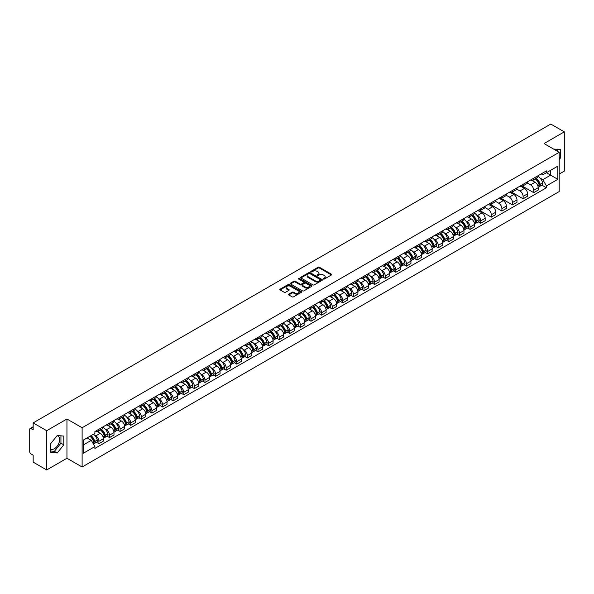 <?xml version="1.0" encoding="UTF-8"?>
<svg xmlns="http://www.w3.org/2000/svg" width="594" height="594" viewBox="0 0 594 594"><rect width="100%" height="100%" fill="white"/><g stroke="black" fill="none" stroke-linecap="round" stroke-linejoin="round"><path stroke-width="0.89" d="M323.396 279.054A0.661 0.379 0 0 0 324.331 279.054L331.422 274.963A0.943 0.542 0 0 0 331.697 274.577A0.943 0.542 0 0 0 331.422 274.19L319.409 267.255A0.943 0.542 0 0 0 318.072 267.255L310.981 271.347A0.661 0.379 0 0 0 311.917 271.889L312.838 271.361A3.022 1.745 0 0 1 317.107 271.361L318.109 271.941A3.022 1.745 0 0 1 318.993 273.173A3.022 1.745 0 0 1 318.109 274.406L317.189 274.933A0.661 0.379 0 0 0 318.124 275.475L319.045 274.94A3.022 1.745 0 0 1 323.314 274.94L324.317 275.519A3.022 1.745 0 0 1 325.2 276.752A3.022 1.745 0 0 1 324.317 277.985L323.396 278.519A0.661 0.379 0 0 0 323.396 279.054L323.396 278.519M553.63 149.094A7.499 4.329 -60 0 1 554.655 149.428A7.499 4.329 -60 0 1 555.457 150.148M57.017 435.758A7.499 4.329 -60 0 1 58.123 436.1A7.499 4.329 -60 0 1 59.274 442.107A7.499 4.329 -60 0 1 54.373 448.715A7.499 4.329 -60 0 1 50.676 449.109M288.781 294.149A0.943 0.542 0 0 0 288.506 294.535A0.943 0.542 0 0 0 288.781 294.921L292.151 296.866A0.943 0.542 0 0 0 293.488 296.866L301.358 292.315A0.943 0.542 0 0 0 301.633 291.929A0.943 0.542 0 0 0 301.358 291.55L289.345 284.615A0.943 0.542 0 0 0 288.016 284.615L280.138 289.159A0.943 0.542 0 0 0 279.863 289.545A0.943 0.542 0 0 0 280.138 289.931L284.207 292.278A0.943 0.542 0 0 0 285.543 292.278L288.914 290.332A0.943 0.542 0 0 0 289.189 289.946A0.943 0.542 0 0 0 288.914 289.56L286.895 288.394A2.525 1.455 0 0 1 286.159 287.37A2.525 1.455 0 0 1 287.711 286.018A2.525 1.455 0 0 1 290.466 286.338L298.374 290.904A2.525 1.455 0 0 1 299.109 291.929A2.525 1.455 0 0 1 297.557 293.28A2.525 1.455 0 0 1 294.802 292.961L293.488 292.203A0.943 0.542 0 0 0 292.151 292.203L288.781 294.149L288.781 294.921L292.151 292.983L292.151 292.203M82.113 427.754L66.951 419L46.696 430.702L33.167 422.891L550.772 124.049L564.3 131.861L544.045 143.555L559.199 152.309L82.113 427.754L82.113 467.003L559.199 191.558L559.199 152.309M312.904 284.882A0.943 0.542 0 0 0 314.241 284.882L322.111 280.338A0.943 0.542 0 0 0 322.386 279.952A0.943 0.542 0 0 0 322.111 279.566L310.098 272.631A0.943 0.542 0 0 0 308.769 272.631L300.891 277.175A0.943 0.542 0 0 0 300.616 277.561A0.943 0.542 0 0 0 300.891 277.947L312.904 284.882M298.856 279.195A0.661 0.379 0 0 1 299.524 279.291L311.724 286.33L303.861 290.874A0.943 0.542 0 0 1 302.524 290.874L290.518 283.939L290.518 283.167A0.943 0.542 0 0 0 290.236 283.553A0.943 0.542 0 0 0 290.518 283.939M290.518 283.167L293.889 281.222A0.943 0.542 0 0 1 295.218 281.222L300.089 284.036A0.943 0.542 0 0 0 301.425 284.036L303.66 282.744A0.943 0.542 0 0 0 303.935 282.358A0.943 0.542 0 0 0 303.66 281.972L298.589 279.046A0.661 0.379 0 0 1 299.524 278.504L311.739 285.558A0.943 0.542 0 0 1 312.013 285.944A0.943 0.542 0 0 1 311.739 286.33L311.739 285.558M46.696 430.702L46.696 469.951L33.167 462.139L33.167 455.19L31.059 453.972A1.923 1.114 -120 0 1 29.7 451.618L29.7 429.403A1.923 1.114 -120 0 1 30.101 428.526L33.167 426.752M559.199 174.057L564.3 171.109L564.3 131.861M46.696 469.951L66.951 458.249L82.113 467.003M33.167 422.891L33.167 429.833L31.059 428.616A1.923 1.114 -120 0 0 30.101 428.526M533.709 178.215A4.425 2.554 60 0 1 532.796 180.197L537.28 177.613A4.425 2.554 -120 0 0 538.194 175.624M527.338 182.974L530.583 184.845A4.425 2.554 60 0 1 533.709 190.266L538.194 187.674A4.425 2.554 -120 0 0 535.068 182.254L531.86 180.405M538.194 187.674L538.194 190.065L533.709 192.656L522.46 186.167M532.796 180.197A4.425 2.554 60 0 1 530.613 180.004M533.709 190.266L533.709 192.656M523.106 184.34A4.425 2.554 60 0 1 522.185 186.323L526.678 183.732A4.425 2.554 -120 0 0 527.591 181.749M511.857 192.285L523.106 198.782L527.591 196.191L527.591 193.8A4.425 2.554 -120 0 0 524.465 188.38L521.25 186.523M522.185 186.323A4.425 2.554 60 0 1 520.01 186.122M516.735 189.1L519.98 190.971A4.425 2.554 60 0 1 523.106 196.384L523.106 198.782M512.496 190.459A4.425 2.554 60 0 1 511.583 192.449L516.067 189.857A4.425 2.554 -120 0 0 516.988 187.867M501.254 198.411L512.496 204.908L516.988 202.316L516.988 199.918A4.425 2.554 -120 0 0 513.862 194.505L510.647 192.649M511.583 192.449A4.425 2.554 60 0 1 509.407 192.248M506.133 195.226L509.37 197.097A4.425 2.554 60 0 1 512.496 202.509L512.496 204.908M501.893 196.584A4.425 2.554 60 0 1 500.98 198.567L505.464 195.975A4.425 2.554 -120 0 0 506.378 193.993M490.644 204.536L501.893 211.026L506.378 208.435L506.378 206.044A4.425 2.554 -120 0 0 503.252 200.624L500.044 198.775M500.98 198.567A4.425 2.554 60 0 1 498.804 198.366M495.53 201.344L498.767 203.215A4.425 2.554 60 0 1 501.893 208.635L501.893 211.026M491.29 202.703A4.425 2.554 60 0 1 490.369 204.692L494.861 202.101A4.425 2.554 -120 0 0 495.775 200.119M480.041 210.655L491.29 217.152L495.775 214.56L495.775 212.162A4.425 2.554 -120 0 0 492.649 206.749L489.434 204.893M490.369 204.692A4.425 2.554 60 0 1 488.194 204.492M484.919 207.469L488.164 209.34A4.425 2.554 60 0 1 491.29 214.753L491.29 217.152M480.687 208.828A4.425 2.554 60 0 1 479.766 210.811L484.251 208.227A4.425 2.554 -120 0 0 485.172 206.237M478.252 221.866L480.687 223.27L485.172 220.678L485.172 218.288A4.425 2.554 -120 0 0 482.046 212.875L478.831 211.019M479.766 210.811A4.425 2.554 60 0 1 477.591 210.618M476.425 214.805L477.554 215.459A4.425 2.554 60 0 1 480.687 220.879L480.687 223.27M470.077 214.954A4.425 2.554 60 0 1 469.163 216.936L473.648 214.345A4.425 2.554 -120 0 0 474.569 212.362M467.649 227.992L470.077 229.395L474.569 226.804L474.569 224.413A4.425 2.554 -120 0 0 471.436 218.993L468.228 217.137M469.163 216.936A4.425 2.554 60 0 1 466.988 216.736M465.822 220.931L466.951 221.584A4.425 2.554 60 0 1 470.077 226.997L470.077 229.395M459.474 221.072A4.425 2.554 60 0 1 458.561 223.062L463.045 220.471A4.425 2.554 -120 0 0 463.959 218.481M457.038 234.11L459.474 235.521L463.959 232.93L463.959 230.531A4.425 2.554 -120 0 0 460.833 225.119L457.625 223.262M458.561 223.062A4.425 2.554 60 0 1 456.378 222.861M455.212 227.057L456.348 227.71A4.425 2.554 60 0 1 459.474 233.123L459.474 235.521M448.871 227.198A4.425 2.554 60 0 1 447.95 229.18L452.442 226.589A4.425 2.554 -120 0 0 453.356 224.606M446.436 240.236L448.871 241.639L453.356 239.048L453.356 236.657A4.425 2.554 -120 0 0 450.23 231.237L447.015 229.388M447.95 229.18A4.425 2.554 60 0 1 445.775 228.98M444.609 233.175L445.745 233.828A4.425 2.554 60 0 1 448.871 239.248L448.871 241.639M438.261 233.323A4.425 2.554 60 0 1 437.347 235.306L441.832 232.714A4.425 2.554 -120 0 0 442.753 230.732M435.833 246.362L438.261 247.765L442.753 245.174L442.753 242.775A4.425 2.554 -120 0 0 439.627 237.362L436.412 235.506M437.347 235.306A4.425 2.554 60 0 1 435.172 235.105M434.006 239.3L435.135 239.954A4.425 2.554 60 0 1 438.261 245.367L438.261 247.765M427.658 239.441A4.425 2.554 60 0 1 426.744 241.424L431.229 238.84A4.425 2.554 -120 0 0 432.142 236.85M425.222 252.48L427.658 253.883L432.142 251.299L432.142 248.901A4.425 2.554 -120 0 0 429.017 243.488L425.809 241.632M426.744 241.424A4.425 2.554 60 0 1 424.569 241.231M423.403 245.426L424.532 246.072A4.425 2.554 60 0 1 427.658 251.492L427.658 253.883M417.055 245.567A4.425 2.554 60 0 1 416.142 247.549L420.626 244.958A4.425 2.554 -120 0 0 421.54 242.976M414.619 258.605L417.055 260.009L421.54 257.417L421.54 255.026A4.425 2.554 -120 0 0 418.414 249.606L415.199 247.75M416.142 247.549A4.425 2.554 60 0 1 413.959 247.349M412.793 251.544L413.929 252.198A4.425 2.554 60 0 1 417.055 257.618L417.055 260.009M406.452 251.685A4.425 2.554 60 0 1 405.531 253.675L410.023 251.084A4.425 2.554 -120 0 0 410.937 249.094M404.017 264.724L406.452 266.134L410.937 263.543L410.937 261.145A4.425 2.554 -120 0 0 407.811 255.732L404.596 253.876M405.531 253.675A4.425 2.554 60 0 1 403.356 253.475M402.19 257.67L403.319 258.323A4.425 2.554 60 0 1 406.452 263.736L406.452 266.134M395.842 257.811A4.425 2.554 60 0 1 394.928 259.793L399.413 257.202A4.425 2.554 -120 0 0 400.334 255.22M393.414 270.849L395.842 272.252L400.334 269.661L400.334 267.27A4.425 2.554 -120 0 0 397.2 261.85L393.993 260.001M394.928 259.793A4.425 2.554 60 0 1 392.753 259.593M391.587 263.788L392.716 264.441A4.425 2.554 60 0 1 395.842 269.862L395.842 272.252M385.239 263.936A4.425 2.554 60 0 1 384.325 265.919L388.81 263.328A4.425 2.554 -120 0 0 389.723 261.345M382.803 276.975L385.239 278.378L389.723 275.787L389.723 273.396A4.425 2.554 -120 0 0 386.597 267.976L383.39 266.119M384.325 265.919A4.425 2.554 60 0 1 382.142 265.718M380.984 269.914L382.113 270.567A4.425 2.554 60 0 1 385.239 275.98L385.239 278.378M374.636 270.055A4.425 2.554 60 0 1 373.715 272.045L378.207 269.453A4.425 2.554 -120 0 0 379.121 267.463M372.2 283.093L374.636 284.496L379.121 281.912L379.121 279.514A4.425 2.554 -120 0 0 375.995 274.101L372.78 272.245M373.715 272.045A4.425 2.554 60 0 1 371.54 271.844M370.374 276.039L371.51 276.693A4.425 2.554 60 0 1 374.636 282.105L374.636 284.496M364.025 276.18A4.425 2.554 60 0 1 363.112 278.163L367.597 275.571A4.425 2.554 -120 0 0 368.518 273.589M361.598 289.219L364.025 290.622L368.518 288.031L368.518 285.64A4.425 2.554 -120 0 0 365.392 280.219L362.177 278.371M363.112 278.163A4.425 2.554 60 0 1 360.937 277.962M359.771 282.157L360.9 282.811A4.425 2.554 60 0 1 364.025 288.231L364.025 290.622M353.423 282.298A4.425 2.554 60 0 1 352.509 284.288L356.994 281.697A4.425 2.554 -120 0 0 357.907 279.715M350.987 295.337L353.423 296.748L357.907 294.156L357.907 291.758A4.425 2.554 -120 0 0 354.781 286.345L351.574 284.489M352.509 284.288A4.425 2.554 60 0 1 350.334 284.088M349.168 288.283L350.297 288.936A4.425 2.554 60 0 1 353.423 294.349L353.423 296.748M342.82 288.424A4.425 2.554 60 0 1 341.906 290.407L346.391 287.823A4.425 2.554 -120 0 0 347.304 285.833M340.384 301.462L342.82 302.866L347.304 300.274L347.304 297.884A4.425 2.554 -120 0 0 344.178 292.463L340.971 290.615M341.906 290.407A4.425 2.554 60 0 1 339.723 290.214M338.558 294.401L339.694 295.055A4.425 2.554 60 0 1 342.82 300.475L342.82 302.866M332.217 294.55A4.425 2.554 60 0 1 331.296 296.532L335.788 293.941A4.425 2.554 -120 0 0 336.701 291.958M329.781 307.588L332.217 308.991L336.701 306.4L336.701 304.009A4.425 2.554 -120 0 0 333.576 298.589L330.361 296.733M331.296 296.532A4.425 2.554 60 0 1 329.121 296.332M327.955 300.527L329.083 301.18A4.425 2.554 60 0 1 332.217 306.593L332.217 308.991M321.606 300.668A4.425 2.554 60 0 1 320.693 302.658L325.178 300.067A4.425 2.554 -120 0 0 326.099 298.077M319.178 313.706L321.606 315.11L326.099 312.526L326.099 310.127A4.425 2.554 -120 0 0 322.965 304.715L319.758 302.858M320.693 302.658A4.425 2.554 60 0 1 318.518 302.457M317.352 306.653L318.481 307.306A4.425 2.554 60 0 1 321.606 312.719L321.606 315.11M311.004 306.794A4.425 2.554 60 0 1 310.09 308.776L314.575 306.185A4.425 2.554 -120 0 0 315.488 304.202M308.568 319.832L311.004 321.235L315.488 318.644L315.488 316.253A4.425 2.554 -120 0 0 312.362 310.833L309.155 308.984M310.09 308.776A4.425 2.554 60 0 1 307.907 308.576M306.749 312.771L307.878 313.424A4.425 2.554 60 0 1 311.004 318.844L311.004 321.235M300.401 312.912A4.425 2.554 60 0 1 299.48 314.902L303.972 312.31A4.425 2.554 -120 0 0 304.885 310.328M297.965 325.958L300.401 327.361L304.885 324.769L304.885 322.371A4.425 2.554 -120 0 0 301.759 316.958L298.544 315.102M299.48 314.902A4.425 2.554 60 0 1 297.304 314.701M296.139 318.896L297.275 319.55A4.425 2.554 60 0 1 300.401 324.963L300.401 327.361M289.79 319.037A4.425 2.554 60 0 1 288.877 321.02L293.362 318.436A4.425 2.554 -120 0 0 294.282 316.446M287.362 332.076L289.798 333.479L294.282 330.888L294.282 328.497A4.425 2.554 -120 0 0 291.157 323.084L287.942 321.228M288.877 321.02A4.425 2.554 60 0 1 286.702 320.827M285.536 325.015L286.664 325.668A4.425 2.554 60 0 1 289.798 331.088L289.798 333.479M279.187 325.163A4.425 2.554 60 0 1 278.274 327.146L282.759 324.554A4.425 2.554 -120 0 0 283.672 322.572M276.759 338.201L279.187 339.605L283.672 337.013L283.672 334.622A4.425 2.554 -120 0 0 280.546 329.202L277.339 327.346M278.274 327.146A4.425 2.554 60 0 1 276.099 326.945M274.933 331.14L276.062 331.794A4.425 2.554 60 0 1 279.187 337.206L279.187 339.605M268.585 331.281A4.425 2.554 60 0 1 267.671 333.271L272.156 330.68A4.425 2.554 -120 0 0 273.069 328.69M266.149 344.32L268.585 345.73L273.069 343.139L273.069 340.741A4.425 2.554 -120 0 0 269.943 335.328L266.736 333.472M267.671 333.271A4.425 2.554 60 0 1 265.488 333.071M264.323 337.266L265.459 337.919A4.425 2.554 60 0 1 268.585 343.332L268.585 345.73M257.982 337.407A4.425 2.554 60 0 1 257.061 339.389L261.553 336.798A4.425 2.554 -120 0 0 262.466 334.816M255.546 350.445L257.982 351.848L262.466 349.257L262.466 346.866A4.425 2.554 -120 0 0 259.34 341.446L256.125 339.597M257.061 339.389A4.425 2.554 60 0 1 254.885 339.189M253.72 343.384L254.848 344.037A4.425 2.554 60 0 1 257.982 349.458L257.982 351.848M247.371 343.532A4.425 2.554 60 0 1 246.458 345.515L250.943 342.924A4.425 2.554 -120 0 0 251.863 340.941M244.943 356.571L247.371 357.974L251.863 355.383L251.863 352.985A4.425 2.554 -120 0 0 248.73 347.572L245.522 345.715M246.458 345.515A4.425 2.554 60 0 1 244.283 345.314M243.117 349.51L244.245 350.163A4.425 2.554 60 0 1 247.371 355.576L247.371 357.974M236.768 349.651A4.425 2.554 60 0 1 235.855 351.633L240.34 349.049A4.425 2.554 -120 0 0 241.253 347.059M234.333 362.689L236.768 364.092L241.253 361.501L241.253 359.11A4.425 2.554 -120 0 0 238.127 353.697L234.92 351.841M235.855 351.633A4.425 2.554 60 0 1 233.68 351.44M232.514 355.628L233.642 356.281A4.425 2.554 60 0 1 236.768 361.701L236.768 364.092M226.166 355.776A4.425 2.554 60 0 1 225.245 357.759L229.737 355.167A4.425 2.554 -120 0 0 230.65 353.185M223.73 368.815L226.166 370.218L230.65 367.627L230.65 365.236A4.425 2.554 -120 0 0 227.524 359.816L224.309 357.959M225.245 357.759A4.425 2.554 60 0 1 223.069 357.558M221.904 361.753L223.04 362.407A4.425 2.554 60 0 1 226.166 367.827L226.166 370.218M215.563 361.894A4.425 2.554 60 0 1 214.642 363.884L219.127 361.293A4.425 2.554 -120 0 0 220.047 359.303M213.127 374.933L215.563 376.344L220.047 373.752L220.047 371.354A4.425 2.554 -120 0 0 216.921 365.941L213.706 364.085M214.642 363.884A4.425 2.554 60 0 1 212.466 363.684M211.301 367.879L212.429 368.532A4.425 2.554 60 0 1 215.563 373.945L215.563 376.344M204.952 368.02A4.425 2.554 60 0 1 204.039 370.003L208.524 367.411A4.425 2.554 -120 0 0 209.444 365.429M202.524 381.058L204.952 382.462L209.444 379.87L209.444 377.48A4.425 2.554 -120 0 0 206.311 372.059L203.103 370.211M204.039 370.003A4.425 2.554 60 0 1 201.863 369.802M200.698 373.997L201.826 374.651A4.425 2.554 60 0 1 204.952 380.071L204.952 382.462M194.349 374.146A4.425 2.554 60 0 1 193.436 376.128L197.921 373.537A4.425 2.554 -120 0 0 198.834 371.554M191.914 387.184L194.349 388.587L198.834 385.996L198.834 383.598A4.425 2.554 -120 0 0 195.708 378.185L192.501 376.329M193.436 376.128A4.425 2.554 60 0 1 191.253 375.928M190.087 380.123L191.223 380.776A4.425 2.554 60 0 1 194.349 386.189L194.349 388.587M183.746 380.264A4.425 2.554 60 0 1 182.826 382.254L187.318 379.663A4.425 2.554 -120 0 0 188.231 377.673M181.311 393.302L183.746 394.706L188.231 392.122L188.231 389.723A4.425 2.554 -120 0 0 185.105 384.311L181.89 382.454M182.826 382.254A4.425 2.554 60 0 1 180.65 382.053M179.485 386.249L180.621 386.902A4.425 2.554 60 0 1 183.746 392.315L183.746 394.706M173.136 386.39A4.425 2.554 60 0 1 172.223 388.372L176.708 385.781A4.425 2.554 -120 0 0 177.628 383.798M170.708 399.428L173.136 400.831L177.628 398.24L177.628 395.849A4.425 2.554 -120 0 0 174.502 390.429L171.287 388.58M172.223 388.372A4.425 2.554 60 0 1 170.047 388.172M168.882 392.367L170.01 393.02A4.425 2.554 60 0 1 173.136 398.44L173.136 400.831M162.533 392.508A4.425 2.554 60 0 1 161.62 394.498L166.105 391.906A4.425 2.554 -120 0 0 167.018 389.924M160.098 405.546L162.533 406.957L167.018 404.366L167.018 401.967A4.425 2.554 -120 0 0 163.892 396.554L160.684 394.698M161.62 394.498A4.425 2.554 60 0 1 159.444 394.297M158.279 398.492L159.407 399.146A4.425 2.554 60 0 1 162.533 404.559L162.533 406.957M151.93 398.633A4.425 2.554 60 0 1 151.01 400.616L155.502 398.025A4.425 2.554 -120 0 0 156.415 396.042M149.495 411.672L151.93 413.075L156.415 410.484L156.415 408.093A4.425 2.554 -120 0 0 153.289 402.673L150.074 400.824M151.01 400.616A4.425 2.554 60 0 1 148.834 400.415M147.668 404.611L148.804 405.264A4.425 2.554 60 0 1 151.93 410.684L151.93 413.075M141.327 404.759A4.425 2.554 60 0 1 140.407 406.741L144.891 404.15A4.425 2.554 -120 0 0 145.812 402.168M138.892 417.797L141.327 419.201L145.812 416.609L145.812 414.218A4.425 2.554 -120 0 0 142.686 408.798L139.471 406.942M140.407 406.741A4.425 2.554 60 0 1 138.231 406.541M137.066 410.736L138.194 411.39A4.425 2.554 60 0 1 141.327 416.802L141.327 419.201M130.717 410.877A4.425 2.554 60 0 1 129.804 412.867L134.289 410.276A4.425 2.554 -120 0 0 135.209 408.286M128.289 423.916L130.717 425.319L135.209 422.735L135.209 420.337A4.425 2.554 -120 0 0 132.076 414.924L128.868 413.068M129.804 412.867A4.425 2.554 60 0 1 127.628 412.667M126.463 416.862L127.591 417.515A4.425 2.554 60 0 1 130.717 422.928L130.717 425.319M120.114 417.003A4.425 2.554 60 0 1 119.201 418.985L123.686 416.394A4.425 2.554 -120 0 0 124.599 414.412M117.679 430.041L120.114 431.444L124.599 428.853L124.599 426.462A4.425 2.554 -120 0 0 121.473 421.042L118.265 419.193M119.201 418.985A4.425 2.554 60 0 1 117.018 418.785M115.852 422.98L116.988 423.633A4.425 2.554 60 0 1 120.114 429.054L120.114 431.444M109.511 423.121A4.425 2.554 60 0 1 108.591 425.111L113.083 422.52A4.425 2.554 -120 0 0 113.996 420.537M107.076 436.167L109.511 437.57L113.996 434.979L113.996 432.581A4.425 2.554 -120 0 0 110.87 427.168L107.655 425.311M108.591 425.111A4.425 2.554 60 0 1 106.415 424.91M105.249 429.106L106.385 429.759A4.425 2.554 60 0 1 109.511 435.172L109.511 437.57M98.901 429.247A4.425 2.554 60 0 1 97.988 431.229L102.472 428.645A4.425 2.554 -120 0 0 103.393 426.655M96.473 442.285L98.901 443.688L103.393 441.097L103.393 438.706A4.425 2.554 -120 0 0 100.267 433.293L97.052 431.437M97.988 431.229A4.425 2.554 60 0 1 95.812 431.036M94.646 435.224L95.775 435.877A4.425 2.554 60 0 1 98.901 441.297L98.901 443.688M541.223 173.879L542.819 174.799L557.84 166.127L550.638 170.285L550.638 175.156L542.819 179.67L540.057 178.074M83.472 444.869L91.29 440.354L94.892 446.591L83.472 453.192L83.472 439.998L94.892 433.405L94.892 431.563L546.421 170.879L546.421 172.72L557.84 179.314L546.421 185.907L542.819 179.67M557.84 166.127L557.84 179.314M94.892 446.591L94.892 448.44L546.421 187.756L546.421 185.907M559.199 159.548L560.32 158.16L560.32 149.413L553.571 149.064M66.951 419L66.951 458.249M50.676 452.398L57.232 452.984L63.796 444.824L63.796 436.078L57.232 435.491L50.676 443.651L50.676 452.398M91.29 440.354L87.073 437.919M541.884 185.128L546.421 187.756M557.469 151.307L557.469 149.153M559.199 157.507L560.32 158.16M50.676 451.009L54.373 451.336L60.937 443.176L60.937 435.825M54.373 451.336L57.232 452.984M60.937 443.176L63.796 444.824M323.663 279.15L324.317 278.772A3.022 1.745 0 0 0 325.2 277.539L325.2 276.752M318.993 273.173L318.993 273.953A3.022 1.745 0 0 1 318.109 275.185L317.456 275.564M331.407 274.97L319.409 268.043A0.943 0.542 0 0 0 318.072 268.043L311.249 271.985M322.111 279.566L322.111 280.338L310.098 273.418A0.943 0.542 0 0 0 308.769 273.418L300.906 277.955L300.891 277.175M320.441 280.219A0.661 0.379 0 0 0 320.441 279.677L309.897 273.596A0.661 0.379 0 0 0 308.969 273.596L307.996 274.153A3.022 1.745 0 0 0 307.113 275.386A3.022 1.745 0 0 0 307.996 276.618L315.206 280.776A3.022 1.745 0 0 0 319.475 280.776L320.441 280.219L320.441 281.007A0.661 0.379 0 0 0 320.441 280.465M307.113 275.386L307.113 276.173A3.022 1.745 0 0 0 307.996 277.405L307.996 276.618M320.441 281.007L319.475 281.563A3.022 1.745 0 0 1 315.206 281.563L307.996 277.405M290.525 283.947L293.889 282.009L293.889 281.222M303.935 282.358L303.935 283.145A0.943 0.542 0 0 1 303.66 283.531L301.425 284.823A0.943 0.542 0 0 1 300.089 284.823L295.218 282.009A0.943 0.542 0 0 0 293.889 282.009M305.145 286.954A2.525 1.455 0 0 0 307.9 287.266A2.525 1.455 0 0 0 309.452 285.922A2.525 1.455 0 0 0 308.717 284.89L305.932 283.286A0.943 0.542 0 0 0 304.596 283.286L302.361 284.571A0.943 0.542 0 0 0 302.086 284.957A0.943 0.542 0 0 0 302.361 285.343L305.145 286.954L305.145 287.741A2.525 1.455 0 0 0 307.9 288.053A2.525 1.455 0 0 0 309.452 286.709L309.452 285.922M302.086 284.957L302.086 285.744A0.943 0.542 0 0 0 302.361 286.13L302.361 285.343M305.145 287.741L302.361 286.13M299.109 291.929L299.109 292.716A2.525 1.455 0 0 1 297.557 294.06A2.525 1.455 0 0 1 294.802 293.748L293.488 292.983A0.943 0.542 0 0 0 292.151 292.983M286.159 287.37L286.159 288.149A2.525 1.455 0 0 0 286.895 289.181L286.895 288.394M288.899 290.34L286.895 289.181M301.358 291.55L301.358 292.315L289.345 285.395A0.943 0.542 0 0 0 288.016 285.395L280.153 289.939L280.138 289.159M535.38 178.705A6.059 3.497 60 0 1 535.409 178.727A6.059 3.497 60 0 1 539.397 184.162L539.426 184.288A1.181 0.683 60 0 1 539.241 185.209A1.181 0.683 60 0 1 539.218 185.224M535.112 178.861A7.306 4.217 60 0 1 539.129 184.89L539.166 185.016A2.428 1.403 60 0 1 538.78 186.924L538.179 187.266M539.196 186.382A2.428 1.403 -120 0 0 539.872 186.293A2.428 1.403 -120 0 0 540.25 184.385L540.213 184.259A7.306 4.217 -120 0 0 536.204 178.23M538.105 176.403A7.306 4.217 60 0 1 542.701 182.826L542.73 182.952A2.428 1.403 60 0 1 542.352 184.86L539.872 186.293M532.618 180.286A7.306 4.217 60 0 1 534.147 181.727M537.696 181.734L538.632 182.276M471.747 215.444A6.059 3.497 60 0 1 471.777 215.459A6.059 3.497 60 0 1 475.764 220.894L475.801 221.02A1.181 0.683 60 0 1 475.616 221.948A1.181 0.683 60 0 1 475.586 221.963M471.48 215.6A7.306 4.217 60 0 1 475.497 221.629L475.534 221.755A2.428 1.403 60 0 1 475.148 223.656L474.547 224.005M475.564 223.121A2.428 1.403 -120 0 0 476.24 223.032A2.428 1.403 -120 0 0 476.618 221.124L476.588 220.998A7.306 4.217 -120 0 0 472.572 214.969M474.472 213.135A7.306 4.217 60 0 1 479.068 219.565L479.106 219.691A2.428 1.403 60 0 1 478.719 221.599L476.24 223.032M468.993 217.018A7.306 4.217 60 0 1 470.515 218.458M474.071 218.473L475 219.008M461.144 221.569A6.059 3.497 60 0 1 461.174 221.584A6.059 3.497 60 0 1 465.161 227.019L465.191 227.146A1.181 0.683 60 0 1 465.005 228.066A1.181 0.683 60 0 1 464.983 228.081M460.877 221.718A7.306 4.217 60 0 1 464.894 227.747L464.931 227.873A2.428 1.403 60 0 1 464.545 229.781L463.944 230.13M464.961 229.247A2.428 1.403 -120 0 0 465.637 229.15A2.428 1.403 -120 0 0 466.015 227.25L465.978 227.123A7.306 4.217 -120 0 0 461.969 221.094M463.869 219.26A7.306 4.217 60 0 1 468.466 225.69L468.495 225.817A2.428 1.403 60 0 1 468.117 227.717L465.637 229.15M458.382 223.144A7.306 4.217 60 0 1 459.912 224.584M463.461 224.591L464.397 225.133M450.534 227.688A6.059 3.497 60 0 1 450.571 227.71A6.059 3.497 60 0 1 454.551 233.145L454.588 233.271A1.181 0.683 60 0 1 454.403 234.192A1.181 0.683 60 0 1 454.38 234.207M450.274 227.844A7.306 4.217 60 0 1 454.291 233.873L454.321 233.999A2.428 1.403 60 0 1 453.942 235.9L453.333 236.249M454.358 235.365A2.428 1.403 -120 0 0 455.026 235.276A2.428 1.403 -120 0 0 455.412 233.368L455.375 233.242A7.306 4.217 -120 0 0 451.358 227.212M453.267 225.386A7.306 4.217 60 0 1 457.855 231.809L457.892 231.935A2.428 1.403 60 0 1 457.506 233.843L455.026 235.276M447.779 229.269A7.306 4.217 60 0 1 449.309 230.71M452.858 230.717L453.794 231.252M439.931 233.813A6.059 3.497 60 0 1 439.961 233.828A6.059 3.497 60 0 1 443.948 239.263L443.985 239.389A1.181 0.683 60 0 1 443.8 240.318A1.181 0.683 60 0 1 443.77 240.332M439.671 233.962A7.306 4.217 60 0 1 443.681 239.991L443.718 240.117A2.428 1.403 60 0 1 443.332 242.025L442.73 242.374M443.748 241.491A2.428 1.403 -120 0 0 444.423 241.394A2.428 1.403 -120 0 0 444.809 239.493L444.772 239.367A7.306 4.217 -120 0 0 440.755 233.338M442.656 231.504A7.306 4.217 60 0 1 447.252 237.934L447.289 238.06A2.428 1.403 60 0 1 446.903 239.969L444.423 241.394M437.177 235.387A7.306 4.217 60 0 1 438.699 236.828M442.255 236.843L443.183 237.377M429.328 239.939A6.059 3.497 60 0 1 429.358 239.954A6.059 3.497 60 0 1 433.345 245.389L433.382 245.515A1.181 0.683 60 0 1 433.197 246.436A1.181 0.683 60 0 1 433.167 246.451M429.061 240.087A7.306 4.217 60 0 1 433.078 246.116L433.115 246.243A2.428 1.403 60 0 1 432.729 248.151L432.128 248.5M433.145 247.609A2.428 1.403 -120 0 0 433.82 247.52A2.428 1.403 -120 0 0 434.199 245.612L434.169 245.485A7.306 4.217 -120 0 0 430.153 239.464M432.053 237.63A7.306 4.217 60 0 1 436.649 244.06L436.687 244.179A2.428 1.403 60 0 1 436.3 246.087L433.82 247.52M426.574 241.513A7.306 4.217 60 0 1 428.096 242.953M431.652 242.961L432.581 243.503M418.725 246.057A6.059 3.497 60 0 1 418.755 246.072A6.059 3.497 60 0 1 422.735 251.507L422.772 251.633A1.181 0.683 60 0 1 422.586 252.561A1.181 0.683 60 0 1 422.564 252.576M418.458 246.213A7.306 4.217 60 0 1 422.475 252.242L422.512 252.368A2.428 1.403 60 0 1 422.126 254.269L421.525 254.618M422.542 253.735A2.428 1.403 -120 0 0 423.21 253.645A2.428 1.403 -120 0 0 423.596 251.737L423.559 251.611A7.306 4.217 -120 0 0 419.542 245.582M421.45 243.748A7.306 4.217 60 0 1 426.039 250.178L426.076 250.304A2.428 1.403 60 0 1 425.698 252.212L423.21 253.645M415.963 247.639A7.306 4.217 60 0 1 417.493 249.079M421.042 249.086L421.978 249.621M408.115 252.183A6.059 3.497 60 0 1 408.145 252.198A6.059 3.497 60 0 1 412.132 257.633L412.169 257.759A1.181 0.683 60 0 1 411.984 258.687A1.181 0.683 60 0 1 411.954 258.694M407.855 252.331A7.306 4.217 60 0 1 411.865 258.36L411.902 258.487A2.428 1.403 60 0 1 411.523 260.395L410.914 260.744M411.939 259.86A2.428 1.403 -120 0 0 412.607 259.764A2.428 1.403 -120 0 0 412.993 257.863L412.956 257.737A7.306 4.217 -120 0 0 408.939 251.708M410.84 249.874A7.306 4.217 60 0 1 415.436 256.304L415.473 256.43A2.428 1.403 60 0 1 415.087 258.331L412.607 259.764M405.36 253.757A7.306 4.217 60 0 1 406.89 255.197M410.439 255.212L411.367 255.747M397.512 258.301A6.059 3.497 60 0 1 397.542 258.323A6.059 3.497 60 0 1 401.529 263.758L401.566 263.885A1.181 0.683 60 0 1 401.381 264.805A1.181 0.683 60 0 1 401.351 264.82M397.245 258.457A7.306 4.217 60 0 1 401.262 264.486L401.299 264.612A2.428 1.403 60 0 1 400.913 266.513L400.311 266.862M401.329 265.978A2.428 1.403 -120 0 0 402.004 265.889A2.428 1.403 -120 0 0 402.39 263.981L402.353 263.855A7.306 4.217 -120 0 0 398.336 257.826M400.237 255.999A7.306 4.217 60 0 1 404.833 262.422L404.87 262.548A2.428 1.403 60 0 1 404.484 264.456L402.004 265.889M394.758 259.882A7.306 4.217 60 0 1 396.28 261.323M399.836 261.33L400.764 261.872M386.909 264.427A6.059 3.497 60 0 1 386.939 264.441A6.059 3.497 60 0 1 390.926 269.876L390.956 270.003A1.181 0.683 60 0 1 390.77 270.931A1.181 0.683 60 0 1 390.748 270.946M386.642 264.582A7.306 4.217 60 0 1 390.659 270.604L390.696 270.73A2.428 1.403 60 0 1 390.31 272.639L389.709 272.988M390.726 272.104A2.428 1.403 -120 0 0 391.401 272.015A2.428 1.403 -120 0 0 391.78 270.107L391.743 269.98A7.306 4.217 -120 0 0 387.734 263.951M389.634 262.117A7.306 4.217 60 0 1 394.23 268.547L394.26 268.674A2.428 1.403 60 0 1 393.881 270.582L391.401 272.015M384.147 266.001A7.306 4.217 60 0 1 385.677 267.441M389.226 267.456L390.161 267.991M376.306 270.552A6.059 3.497 60 0 1 376.336 270.567A6.059 3.497 60 0 1 380.316 276.002L380.353 276.128A1.181 0.683 60 0 1 380.167 277.049A1.181 0.683 60 0 1 380.145 277.064M376.039 270.701A7.306 4.217 60 0 1 380.056 276.73L380.086 276.856A2.428 1.403 60 0 1 379.707 278.764L379.106 279.113M380.123 278.222A2.428 1.403 -120 0 0 380.791 278.133A2.428 1.403 -120 0 0 381.177 276.225L381.14 276.106A7.306 4.217 -120 0 0 377.123 270.077M379.031 268.243A7.306 4.217 60 0 1 383.62 274.673L383.657 274.792A2.428 1.403 60 0 1 383.271 276.7L380.791 278.133M373.544 272.126A7.306 4.217 60 0 1 375.074 273.567M378.623 273.574L379.559 274.116M365.696 276.67A6.059 3.497 60 0 1 365.726 276.693A6.059 3.497 60 0 1 369.713 282.128L369.75 282.247A1.181 0.683 60 0 1 369.565 283.175A1.181 0.683 60 0 1 369.535 283.19M365.436 276.826A7.306 4.217 60 0 1 369.446 282.855L369.483 282.982A2.428 1.403 60 0 1 369.104 284.882L368.495 285.231M369.513 284.348A2.428 1.403 -120 0 0 370.188 284.259A2.428 1.403 -120 0 0 370.574 282.35L370.537 282.224A7.306 4.217 -120 0 0 366.52 276.195M368.421 274.361A7.306 4.217 60 0 1 373.017 280.791L373.054 280.917A2.428 1.403 60 0 1 372.668 282.826L370.188 284.259M362.941 278.252A7.306 4.217 60 0 1 364.464 279.692M368.02 279.7L368.948 280.234M355.093 282.796A6.059 3.497 60 0 1 355.123 282.811A6.059 3.497 60 0 1 359.11 288.246L359.147 288.372A1.181 0.683 60 0 1 358.962 289.3A1.181 0.683 60 0 1 358.932 289.308M354.826 282.944A7.306 4.217 60 0 1 358.843 288.974L358.88 289.1A2.428 1.403 60 0 1 358.494 291.008L357.892 291.357M358.91 290.473A2.428 1.403 -120 0 0 359.585 290.377A2.428 1.403 -120 0 0 359.964 288.476L359.934 288.35A7.306 4.217 -120 0 0 355.917 282.321M357.818 280.487A7.306 4.217 60 0 1 362.414 286.917L362.451 287.043A2.428 1.403 60 0 1 362.065 288.944L359.585 290.377M352.339 284.37A7.306 4.217 60 0 1 353.861 285.811M357.417 285.825L358.345 286.36M344.49 288.914A6.059 3.497 60 0 1 344.52 288.936A6.059 3.497 60 0 1 348.507 294.372L348.537 294.498A1.181 0.683 60 0 1 348.351 295.418A1.181 0.683 60 0 1 348.329 295.433M344.223 289.07A7.306 4.217 60 0 1 348.24 295.099L348.277 295.225A2.428 1.403 60 0 1 347.891 297.134L347.29 297.475M348.307 296.592A2.428 1.403 -120 0 0 348.975 296.503A2.428 1.403 -120 0 0 349.361 294.594L349.324 294.468A7.306 4.217 -120 0 0 345.307 288.439M347.215 286.612A7.306 4.217 60 0 1 351.804 293.035L351.841 293.161A2.428 1.403 60 0 1 351.462 295.07L348.975 296.503M341.728 290.496A7.306 4.217 60 0 1 343.258 291.936M346.807 291.944L347.742 292.486M333.88 295.04A6.059 3.497 60 0 1 333.917 295.055A6.059 3.497 60 0 1 337.897 300.49L337.934 300.616A1.181 0.683 60 0 1 337.748 301.544A1.181 0.683 60 0 1 337.719 301.559M333.62 295.196A7.306 4.217 60 0 1 337.637 301.225L337.667 301.344A2.428 1.403 60 0 1 337.288 303.252L336.679 303.601M337.704 302.717A2.428 1.403 -120 0 0 338.372 302.628A2.428 1.403 -120 0 0 338.758 300.72L338.721 300.594A7.306 4.217 -120 0 0 334.704 294.565M336.612 292.731A7.306 4.217 60 0 1 341.201 299.161L341.238 299.287A2.428 1.403 60 0 1 340.852 301.195L338.372 302.628M331.125 296.614A7.306 4.217 60 0 1 332.655 298.054M336.204 298.069L337.132 298.604M323.277 301.165A6.059 3.497 60 0 1 323.307 301.18A6.059 3.497 60 0 1 327.294 306.615L327.331 306.742A1.181 0.683 60 0 1 327.146 307.662A1.181 0.683 60 0 1 327.116 307.677M323.01 301.314A7.306 4.217 60 0 1 327.027 307.343L327.064 307.469A2.428 1.403 60 0 1 326.678 309.377L326.076 309.726M327.094 308.835A2.428 1.403 -120 0 0 327.769 308.746A2.428 1.403 -120 0 0 328.155 306.838L328.118 306.719A7.306 4.217 -120 0 0 324.101 300.69M326.002 298.856A7.306 4.217 60 0 1 330.598 305.286L330.635 305.413A2.428 1.403 60 0 1 330.249 307.313L327.769 308.746M320.522 302.74A7.306 4.217 60 0 1 322.045 304.18M325.601 304.187L326.529 304.729M312.674 307.284A6.059 3.497 60 0 1 312.704 307.306A6.059 3.497 60 0 1 316.691 312.741L316.728 312.86A1.181 0.683 60 0 1 316.535 313.788A1.181 0.683 60 0 1 316.513 313.803M312.407 307.44A7.306 4.217 60 0 1 316.424 313.469L316.461 313.595A2.428 1.403 60 0 1 316.075 315.496L315.473 315.845M316.491 314.961A2.428 1.403 -120 0 0 317.166 314.872A2.428 1.403 -120 0 0 317.545 312.964L317.508 312.838A7.306 4.217 -120 0 0 313.498 306.808M315.399 304.982A7.306 4.217 60 0 1 319.995 311.404L320.025 311.531A2.428 1.403 60 0 1 319.646 313.439L317.166 314.872M309.92 308.865A7.306 4.217 60 0 1 311.442 310.306M314.991 310.313L315.926 310.848M302.071 313.409A6.059 3.497 60 0 1 302.101 313.424A6.059 3.497 60 0 1 306.081 318.859L306.118 318.985A1.181 0.683 60 0 1 305.932 319.914A1.181 0.683 60 0 1 305.91 319.928M301.804 313.558A7.306 4.217 60 0 1 305.821 319.587L305.851 319.713A2.428 1.403 60 0 1 305.472 321.621L304.871 321.97M305.888 321.087A2.428 1.403 -120 0 0 306.556 320.99A2.428 1.403 -120 0 0 306.942 319.089L306.905 318.963A7.306 4.217 -120 0 0 302.888 312.934M304.796 311.1A7.306 4.217 60 0 1 309.385 317.53L309.422 317.656A2.428 1.403 60 0 1 309.043 319.557L306.556 320.99M299.309 314.983A7.306 4.217 60 0 1 300.839 316.424M304.388 316.439L305.323 316.973M291.461 319.527A6.059 3.497 60 0 1 291.491 319.55A6.059 3.497 60 0 1 295.478 324.985L295.515 325.111A1.181 0.683 60 0 1 295.329 326.032A1.181 0.683 60 0 1 295.3 326.047M291.201 319.683A7.306 4.217 60 0 1 295.211 325.712L295.248 325.839A2.428 1.403 60 0 1 294.869 327.747L294.26 328.096M295.277 327.205A2.428 1.403 -120 0 0 295.953 327.116A2.428 1.403 -120 0 0 296.339 325.208L296.302 325.081A7.306 4.217 -120 0 0 292.285 319.052M294.186 317.226A7.306 4.217 60 0 1 298.782 323.648L298.819 323.775A2.428 1.403 60 0 1 298.433 325.683L295.953 327.116M288.706 321.109A7.306 4.217 60 0 1 290.228 322.549M293.785 322.557L294.713 323.099M280.858 325.653A6.059 3.497 60 0 1 280.888 325.668A6.059 3.497 60 0 1 284.875 331.103L284.912 331.229A1.181 0.683 60 0 1 284.726 332.157A1.181 0.683 60 0 1 284.697 332.172M280.591 325.809A7.306 4.217 60 0 1 284.608 331.838L284.645 331.957A2.428 1.403 60 0 1 284.259 333.865L283.657 334.214M284.675 333.331A2.428 1.403 -120 0 0 285.35 333.241A2.428 1.403 -120 0 0 285.729 331.333L285.699 331.207A7.306 4.217 -120 0 0 281.682 325.178M283.583 323.344A7.306 4.217 60 0 1 288.179 329.774L288.216 329.9A2.428 1.403 60 0 1 287.83 331.808L285.35 333.241M278.103 327.227A7.306 4.217 60 0 1 279.626 328.668M283.182 328.682L284.11 329.217M270.255 331.779A6.059 3.497 60 0 1 270.285 331.794A6.059 3.497 60 0 1 274.272 337.229L274.302 337.355A1.181 0.683 60 0 1 274.116 338.276A1.181 0.683 60 0 1 274.094 338.29M269.988 331.927A7.306 4.217 60 0 1 274.005 337.956L274.042 338.083A2.428 1.403 60 0 1 273.656 339.991L273.054 340.34M274.072 339.456A2.428 1.403 -120 0 0 274.74 339.36A2.428 1.403 -120 0 0 275.126 337.459L275.089 337.333A7.306 4.217 -120 0 0 271.079 331.303M272.98 329.47A7.306 4.217 60 0 1 277.569 335.9L277.606 336.026A2.428 1.403 60 0 1 277.227 337.927L274.74 339.36M267.493 333.353A7.306 4.217 60 0 1 269.023 334.793M272.572 334.801L273.507 335.343M259.645 337.897A6.059 3.497 60 0 1 259.682 337.919A6.059 3.497 60 0 1 263.662 343.354L263.699 343.481A1.181 0.683 60 0 1 263.513 344.401A1.181 0.683 60 0 1 263.484 344.416M259.385 338.053A7.306 4.217 60 0 1 263.402 344.082L263.432 344.208A2.428 1.403 60 0 1 263.053 346.109L262.444 346.458M263.469 345.574A2.428 1.403 -120 0 0 264.137 345.485A2.428 1.403 -120 0 0 264.523 343.577L264.486 343.451A7.306 4.217 -120 0 0 260.469 337.422M262.377 335.595A7.306 4.217 60 0 1 266.966 342.018L267.003 342.144A2.428 1.403 60 0 1 266.617 344.052L264.137 345.485M256.89 339.478A7.306 4.217 60 0 1 258.42 340.919M261.969 340.926L262.904 341.461M249.042 344.023A6.059 3.497 60 0 1 249.072 344.037A6.059 3.497 60 0 1 253.059 349.472L253.096 349.599A1.181 0.683 60 0 1 252.91 350.527A1.181 0.683 60 0 1 252.881 350.542M248.775 344.171A7.306 4.217 60 0 1 252.792 350.2L252.829 350.326A2.428 1.403 60 0 1 252.443 352.235L251.841 352.584M252.858 351.7A2.428 1.403 -120 0 0 253.534 351.603A2.428 1.403 -120 0 0 253.92 349.703L253.883 349.576A7.306 4.217 -120 0 0 249.866 343.547M251.767 341.713A7.306 4.217 60 0 1 256.363 348.143L256.4 348.27A2.428 1.403 60 0 1 256.014 350.178L253.534 351.603M246.287 345.597A7.306 4.217 60 0 1 247.809 347.037M251.366 347.052L252.294 347.587M238.439 350.141A6.059 3.497 60 0 1 238.469 350.163A6.059 3.497 60 0 1 242.456 355.598L242.493 355.724A1.181 0.683 60 0 1 242.3 356.645A1.181 0.683 60 0 1 242.278 356.66M238.172 350.297A7.306 4.217 60 0 1 242.189 356.326L242.226 356.452A2.428 1.403 60 0 1 241.84 358.36L241.238 358.709M242.255 357.818A2.428 1.403 -120 0 0 242.931 357.729A2.428 1.403 -120 0 0 243.31 355.821L243.273 355.695A7.306 4.217 -120 0 0 239.263 349.673M241.164 347.839A7.306 4.217 60 0 1 245.76 354.269L245.79 354.388A2.428 1.403 60 0 1 245.411 356.296L242.931 357.729M235.684 351.722A7.306 4.217 60 0 1 237.206 353.163M240.763 353.17L241.691 353.712M227.836 356.266A6.059 3.497 60 0 1 227.866 356.281A6.059 3.497 60 0 1 231.846 361.716L231.883 361.843A1.181 0.683 60 0 1 231.697 362.771A1.181 0.683 60 0 1 231.675 362.786M227.569 356.422A7.306 4.217 60 0 1 231.586 362.451L231.623 362.578A2.428 1.403 60 0 1 231.237 364.478L230.635 364.827M231.653 363.944A2.428 1.403 -120 0 0 232.321 363.855A2.428 1.403 -120 0 0 232.707 361.946L232.67 361.82A7.306 4.217 -120 0 0 228.653 355.791M230.561 353.957A7.306 4.217 60 0 1 235.15 360.387L235.187 360.513A2.428 1.403 60 0 1 234.808 362.422L232.321 363.855M225.074 357.848A7.306 4.217 60 0 1 226.604 359.288M230.153 359.296L231.088 359.83M217.226 362.392A6.059 3.497 60 0 1 217.256 362.407A6.059 3.497 60 0 1 221.243 367.842L221.28 367.968A1.181 0.683 60 0 1 221.094 368.896A1.181 0.683 60 0 1 221.065 368.904M216.966 362.54A7.306 4.217 60 0 1 220.975 368.57L221.013 368.696A2.428 1.403 60 0 1 220.634 370.604L220.025 370.953M221.05 370.069A2.428 1.403 -120 0 0 221.718 369.973A2.428 1.403 -120 0 0 222.104 368.072L222.067 367.946A7.306 4.217 -120 0 0 218.05 361.917M219.951 360.083A7.306 4.217 60 0 1 224.547 366.513L224.584 366.639A2.428 1.403 60 0 1 224.198 368.54L221.718 369.973M214.471 363.966A7.306 4.217 60 0 1 216.001 365.407M219.55 365.414L220.478 365.956M206.623 368.51A6.059 3.497 60 0 1 206.653 368.532A6.059 3.497 60 0 1 210.64 373.968L210.677 374.094A1.181 0.683 60 0 1 210.491 375.014A1.181 0.683 60 0 1 210.462 375.029M206.356 368.666A7.306 4.217 60 0 1 210.373 374.695L210.41 374.821A2.428 1.403 60 0 1 210.024 376.722L209.422 377.071M210.439 376.188A2.428 1.403 -120 0 0 211.115 376.099A2.428 1.403 -120 0 0 211.494 374.19L211.464 374.064A7.306 4.217 -120 0 0 207.447 368.035M209.348 366.208A7.306 4.217 60 0 1 213.944 372.631L213.981 372.757A2.428 1.403 60 0 1 213.595 374.666L211.115 376.099M203.868 370.092A7.306 4.217 60 0 1 205.39 371.532M208.947 371.54L209.875 372.082M196.02 374.636A6.059 3.497 60 0 1 196.05 374.651A6.059 3.497 60 0 1 200.037 380.086L200.067 380.212A1.181 0.683 60 0 1 199.881 381.14A1.181 0.683 60 0 1 199.859 381.155M195.753 374.792A7.306 4.217 60 0 1 199.77 380.813L199.807 380.94A2.428 1.403 60 0 1 199.421 382.848L198.819 383.197M199.836 382.313A2.428 1.403 -120 0 0 200.512 382.217A2.428 1.403 -120 0 0 200.891 380.316L200.854 380.19A7.306 4.217 -120 0 0 196.844 374.161M198.745 372.327A7.306 4.217 60 0 1 203.341 378.757L203.371 378.883A2.428 1.403 60 0 1 202.992 380.791L200.512 382.217M193.258 376.21A7.306 4.217 60 0 1 194.787 377.65M198.337 377.665L199.272 378.2M185.41 380.761A6.059 3.497 60 0 1 185.447 380.776A6.059 3.497 60 0 1 189.427 386.211L189.464 386.338A1.181 0.683 60 0 1 189.278 387.258A1.181 0.683 60 0 1 189.248 387.273M185.15 380.91A7.306 4.217 60 0 1 189.167 386.939L189.196 387.065A2.428 1.403 60 0 1 188.818 388.973L188.209 389.322M189.234 388.431A2.428 1.403 -120 0 0 189.902 388.342A2.428 1.403 -120 0 0 190.288 386.434L190.251 386.308A7.306 4.217 -120 0 0 186.234 380.286M188.142 378.452A7.306 4.217 60 0 1 192.731 384.882L192.768 385.001A2.428 1.403 60 0 1 192.382 386.909L189.902 388.342M182.655 382.336A7.306 4.217 60 0 1 184.185 383.776M187.734 383.783L188.669 384.325M174.807 386.88A6.059 3.497 60 0 1 174.836 386.902A6.059 3.497 60 0 1 178.824 392.33L178.861 392.456A1.181 0.683 60 0 1 178.675 393.384A1.181 0.683 60 0 1 178.645 393.399M174.547 387.036A7.306 4.217 60 0 1 178.556 393.065L178.594 393.191A2.428 1.403 60 0 1 178.207 395.092L177.606 395.441M178.623 394.557A2.428 1.403 -120 0 0 179.299 394.468A2.428 1.403 -120 0 0 179.685 392.56L179.648 392.434A7.306 4.217 -120 0 0 175.631 386.404M177.532 384.57A7.306 4.217 60 0 1 182.128 391.001L182.165 391.127A2.428 1.403 60 0 1 181.779 393.035L179.299 394.468M172.052 388.461A7.306 4.217 60 0 1 173.574 389.902M177.131 389.909L178.059 390.444M164.204 393.005A6.059 3.497 60 0 1 164.234 393.02A6.059 3.497 60 0 1 168.221 398.455L168.258 398.581A1.181 0.683 60 0 1 168.072 399.51A1.181 0.683 60 0 1 168.043 399.517M163.937 393.154A7.306 4.217 60 0 1 167.953 399.183L167.991 399.309A2.428 1.403 60 0 1 167.605 401.217L167.003 401.566M168.02 400.683A2.428 1.403 -120 0 0 168.696 400.586A2.428 1.403 -120 0 0 169.075 398.685L169.045 398.559A7.306 4.217 -120 0 0 165.028 392.53M166.929 390.696A7.306 4.217 60 0 1 171.525 397.126L171.562 397.252A2.428 1.403 60 0 1 171.176 399.153L168.696 400.586M161.449 394.579A7.306 4.217 60 0 1 162.971 396.02M166.528 396.035L167.456 396.569M153.601 399.123A6.059 3.497 60 0 1 153.631 399.146A6.059 3.497 60 0 1 157.61 404.581L157.648 404.707A1.181 0.683 60 0 1 157.462 405.628A1.181 0.683 60 0 1 157.44 405.643M153.334 399.279A7.306 4.217 60 0 1 157.351 405.308L157.388 405.435A2.428 1.403 60 0 1 157.002 407.343L156.4 407.684M157.417 406.801A2.428 1.403 -120 0 0 158.086 406.712A2.428 1.403 -120 0 0 158.472 404.804L158.435 404.677A7.306 4.217 -120 0 0 154.418 398.648M156.326 396.822A7.306 4.217 60 0 1 160.915 403.244L160.952 403.371A2.428 1.403 60 0 1 160.573 405.279L158.086 406.712M150.839 400.705A7.306 4.217 60 0 1 152.368 402.145M155.918 402.153L156.853 402.695M142.991 405.249A6.059 3.497 60 0 1 143.02 405.264A6.059 3.497 60 0 1 147.008 410.699L147.045 410.825A1.181 0.683 60 0 1 146.859 411.753A1.181 0.683 60 0 1 146.829 411.768M142.731 405.405A7.306 4.217 60 0 1 146.74 411.434L146.777 411.553A2.428 1.403 60 0 1 146.399 413.461L145.79 413.81M146.815 412.927A2.428 1.403 -120 0 0 147.483 412.837A2.428 1.403 -120 0 0 147.869 410.929L147.832 410.803A7.306 4.217 -120 0 0 143.815 404.774M145.716 402.94A7.306 4.217 60 0 1 150.312 409.37L150.349 409.496A2.428 1.403 60 0 1 149.963 411.404L147.483 412.837M140.236 406.823A7.306 4.217 60 0 1 141.766 408.264M145.315 408.278L146.243 408.813M132.388 411.375A6.059 3.497 60 0 1 132.417 411.39A6.059 3.497 60 0 1 136.405 416.825L136.442 416.951A1.181 0.683 60 0 1 136.256 417.872A1.181 0.683 60 0 1 136.226 417.886M132.12 411.523A7.306 4.217 60 0 1 136.137 417.552L136.175 417.679A2.428 1.403 60 0 1 135.788 419.587L135.187 419.936M136.204 419.045A2.428 1.403 -120 0 0 136.88 418.956A2.428 1.403 -120 0 0 137.259 417.047L137.229 416.929A7.306 4.217 -120 0 0 133.212 410.899M135.113 409.066A7.306 4.217 60 0 1 139.709 415.496L139.746 415.622A2.428 1.403 60 0 1 139.36 417.523L136.88 418.956M129.633 412.949A7.306 4.217 60 0 1 131.155 414.389M134.712 414.397L135.64 414.939M121.785 417.493A6.059 3.497 60 0 1 121.815 417.515A6.059 3.497 60 0 1 125.802 422.95L125.831 423.069A1.181 0.683 60 0 1 125.646 423.997A1.181 0.683 60 0 1 125.624 424.012M121.518 417.649A7.306 4.217 60 0 1 125.534 423.678L125.572 423.804A2.428 1.403 60 0 1 125.186 425.705L124.584 426.054M125.601 425.17A2.428 1.403 -120 0 0 126.277 425.081A2.428 1.403 -120 0 0 126.656 423.173L126.619 423.047A7.306 4.217 -120 0 0 122.609 417.018M124.51 415.191A7.306 4.217 60 0 1 129.106 421.614L129.136 421.74A2.428 1.403 60 0 1 128.757 423.648L126.277 425.081M119.023 419.074A7.306 4.217 60 0 1 120.552 420.515M124.101 420.522L125.037 421.057M111.182 423.619A6.059 3.497 60 0 1 111.212 423.633A6.059 3.497 60 0 1 115.191 429.068L115.229 429.195A1.181 0.683 60 0 1 115.043 430.123A1.181 0.683 60 0 1 115.021 430.13M110.915 423.767A7.306 4.217 60 0 1 114.932 429.796L114.961 429.922A2.428 1.403 60 0 1 114.583 431.831L113.974 432.18M114.998 431.296A2.428 1.403 -120 0 0 115.667 431.199A2.428 1.403 -120 0 0 116.053 429.299L116.016 429.172A7.306 4.217 -120 0 0 111.999 423.143M113.907 421.309A7.306 4.217 60 0 1 118.496 427.739L118.533 427.866A2.428 1.403 60 0 1 118.147 429.766L115.667 431.199M108.42 425.193A7.306 4.217 60 0 1 109.949 426.633M113.499 426.648L114.434 427.183M100.572 429.737A6.059 3.497 60 0 1 100.601 429.759A6.059 3.497 60 0 1 104.589 435.194L104.626 435.32A1.181 0.683 60 0 1 104.44 436.241A1.181 0.683 60 0 1 104.41 436.256M100.312 429.893A7.306 4.217 60 0 1 104.321 435.922L104.358 436.048A2.428 1.403 60 0 1 103.972 437.956L103.371 438.305M104.388 437.414A2.428 1.403 -120 0 0 105.064 437.325A2.428 1.403 -120 0 0 105.45 435.417L105.413 435.291A7.306 4.217 -120 0 0 101.396 429.262M103.297 427.435A7.306 4.217 60 0 1 107.893 433.858L107.93 433.984A2.428 1.403 60 0 1 107.544 435.892L105.064 437.325M97.817 431.318A7.306 4.217 60 0 1 99.339 432.759M102.896 432.766L103.824 433.308M90.295 436.063A6.059 3.497 60 0 1 93.986 441.312L94.023 441.439A1.181 0.683 60 0 1 93.837 442.367A1.181 0.683 60 0 1 93.807 442.382M89.991 436.241A7.306 4.217 60 0 1 93.718 442.047L93.755 442.166A2.428 1.403 60 0 1 93.421 444.045M93.785 443.54A2.428 1.403 -120 0 0 94.461 443.451A2.428 1.403 -120 0 0 94.84 441.542L94.81 441.416A7.306 4.217 -120 0 0 91.075 435.61M93.555 434.177A7.306 4.217 60 0 1 97.29 439.983L97.327 440.109A2.428 1.403 60 0 1 96.941 442.018L94.461 443.451M87.504 437.674A7.306 4.217 60 0 1 88.736 438.877M92.293 438.892L93.221 439.426M109.511 435.172L113.996 432.581M120.114 429.054L124.599 426.462M130.717 422.928L135.209 420.337M141.327 416.802L145.812 414.218M151.93 410.684L156.415 408.093M162.533 404.559L167.018 401.967M173.136 398.44L177.628 395.849M183.746 392.315L188.231 389.723M194.349 386.189L198.834 383.598M204.952 380.071L209.444 377.48M215.563 373.945L220.047 371.354M226.166 367.827L230.65 365.236M236.768 361.701L241.253 359.11M247.371 355.576L251.863 352.985M257.982 349.458L262.466 346.866M268.585 343.332L273.069 340.741M279.187 337.206L283.672 334.622M289.798 331.088L294.282 328.497M300.401 324.963L304.885 322.371M311.004 318.844L315.488 316.253M321.606 312.719L326.099 310.127M332.217 306.593L336.701 304.009M342.82 300.475L347.304 297.884M353.423 294.349L357.907 291.758M364.025 288.231L368.518 285.64M374.636 282.105L379.121 279.514M385.239 275.98L389.723 273.396M395.842 269.862L400.334 267.27M406.452 263.736L410.937 261.145M417.055 257.618L421.54 255.026M427.658 251.492L432.142 248.901M438.261 245.367L442.753 242.775M448.871 239.248L453.356 236.657M459.474 233.123L463.959 230.531M470.077 226.997L474.569 224.413M480.687 220.879L485.172 218.288M491.29 214.753L495.775 212.162M501.893 208.635L506.378 206.044M512.496 202.509L516.988 199.918M523.106 196.384L527.591 193.8M98.901 441.297L103.393 438.706M95.775 435.877L100.267 433.293M106.385 429.759L110.87 427.168M116.988 423.633L121.473 421.042M127.591 417.515L132.076 414.924M138.194 411.39L142.686 408.798M148.804 405.264L153.289 402.673M159.407 399.146L163.892 396.554M170.01 393.02L174.502 390.429M180.621 386.902L185.105 384.311M191.223 380.776L195.708 378.185M201.826 374.651L206.311 372.059M212.429 368.532L216.921 365.941M223.04 362.407L227.524 359.816M233.642 356.281L238.127 353.697M244.245 350.163L248.73 347.572M254.848 344.037L259.34 341.446M265.459 337.919L269.943 335.328M276.062 331.794L280.546 329.202M286.664 325.668L291.157 323.084M297.275 319.55L301.759 316.958M307.878 313.424L312.362 310.833M318.481 307.306L322.965 304.715M329.083 301.18L333.576 298.589M339.694 295.055L344.178 292.463M350.297 288.936L354.781 286.345M360.9 282.811L365.392 280.219M371.51 276.693L375.995 274.101M382.113 270.567L386.597 267.976M392.716 264.441L397.2 261.85M403.319 258.323L407.811 255.732M413.929 252.198L418.414 249.606M424.532 246.072L429.017 243.488M435.135 239.954L439.627 237.362M445.745 233.828L450.23 231.237M456.348 227.71L460.833 225.119M466.951 221.584L471.436 218.993M477.554 215.459L482.046 212.875M488.164 209.34L492.649 206.749M498.767 203.215L503.252 200.624M509.37 197.097L513.862 194.505M519.98 190.971L524.465 188.38M530.583 184.845L535.068 182.254M33.167 427.405L31.059 428.616M324.317 278.772L324.317 277.985M317.189 275.475L317.189 274.933M318.109 275.185L318.109 274.406M310.981 271.889L310.981 271.347M318.072 268.043L318.072 267.255M319.409 268.043L319.409 267.255M331.422 274.963L331.422 274.19M308.769 273.418L308.769 272.631M310.098 273.418L310.098 272.631M315.206 281.563L315.206 280.776M319.475 281.563L319.475 280.776M295.218 282.009L295.218 281.222M300.089 284.823L300.089 284.036M301.425 284.823L301.425 284.036M303.66 283.531L303.66 282.744M299.524 279.291L299.524 278.504M293.488 292.983L293.488 292.203M294.802 293.748L294.802 292.961M288.914 290.332L288.914 289.56M288.016 285.395L288.016 284.615M289.345 285.395L289.345 284.615M537.837 185.781L539.166 185.016M540.25 184.385L542.73 182.952M540.213 184.259L542.701 182.826M537.793 185.662L539.486 184.675M474.205 222.52L475.534 221.755M476.618 221.124L479.106 219.691M476.588 220.998L479.068 219.565M474.161 222.401L475.497 221.629M463.602 228.638L464.931 227.873M466.015 227.25L468.495 225.817M465.978 227.123L468.466 225.69M463.558 228.519L464.894 227.747M452.992 234.764L454.321 233.999M455.412 233.368L457.892 231.935M455.375 233.242L457.855 231.809M452.947 234.645L454.291 233.873M442.389 240.889L443.718 240.117M444.809 239.493L447.289 238.06M444.772 239.367L447.252 237.934M442.344 240.763L444.045 239.776M431.786 247.007L433.115 246.243M434.199 245.612L436.687 244.179M434.169 245.485L436.649 244.06M431.741 246.889L433.434 245.901M421.183 253.133L422.512 252.368M423.596 251.737L426.076 250.304M423.559 251.611L426.039 250.178M421.139 253.014L422.831 252.019M410.573 259.259L411.902 258.487M412.993 257.863L415.473 256.43M412.956 257.737L415.436 256.304M410.528 259.132L412.229 258.145M399.97 265.377L401.299 264.612M402.39 263.981L404.87 262.548M402.353 263.855L404.833 262.422M399.925 265.258L401.626 264.271M389.367 271.503L390.696 270.73M391.78 270.107L394.26 268.674M391.743 269.98L394.23 268.547M389.322 271.384L391.015 270.389M378.757 277.621L380.086 276.856M381.177 276.225L383.657 274.792M381.14 276.106L383.62 274.673M378.712 277.502L380.412 276.514M368.154 283.746L369.483 282.982M370.574 282.35L373.054 280.917M370.537 282.224L373.017 280.791M368.109 283.628L369.81 282.633M357.551 289.872L358.88 289.1M359.964 288.476L362.451 287.043M359.934 288.35L362.414 286.917M357.506 289.746L359.199 288.758M346.948 295.99L348.277 295.225M349.361 294.594L351.841 293.161M349.324 294.468L351.804 293.035M346.903 295.871L348.596 294.884M336.338 302.116L337.667 301.344M338.758 300.72L341.238 299.287M338.721 300.594L341.201 299.161M336.293 301.997L337.637 301.225M325.735 308.234L327.064 307.469M328.155 306.838L330.635 305.413M328.118 306.719L330.598 305.286M325.69 308.115L327.027 307.343M315.132 314.36L316.461 313.595M317.545 312.964L320.025 311.531M317.508 312.838L319.995 311.404M315.087 314.241L316.424 313.469M304.522 320.485L305.851 319.713M306.942 319.089L309.422 317.656M306.905 318.963L309.385 317.53M304.477 320.359L305.821 319.587M293.919 326.603L295.248 325.839M296.339 325.208L298.819 323.775M296.302 325.081L298.782 323.648M293.874 326.485L295.574 325.497M283.316 332.729L284.645 331.957M285.729 331.333L288.216 329.9M285.699 331.207L288.179 329.774M283.271 332.61L284.964 331.615M272.713 338.847L274.042 338.083M275.126 337.459L277.606 336.026M275.089 337.333L277.569 335.9M272.668 338.728L274.005 337.956M262.103 344.973L263.432 344.208M264.523 343.577L267.003 342.144M264.486 343.451L266.966 342.018M262.058 344.854L263.758 343.859M251.5 351.099L252.829 350.326M253.92 349.703L256.4 348.27M253.883 349.576L256.363 348.143M251.455 350.972L253.155 349.985M240.897 357.217L242.226 356.452M243.31 355.821L245.79 354.388M243.273 355.695L245.76 354.269M240.852 357.098L242.545 356.11M230.294 363.342L231.623 362.578M232.707 361.946L235.187 360.513M232.67 361.82L235.15 360.387M230.242 363.224L231.942 362.229M219.683 369.461L221.013 368.696M222.104 368.072L224.584 366.639M222.067 367.946L224.547 366.513M219.639 369.342L221.339 368.354M209.081 375.586L210.41 374.821M211.494 374.19L213.981 372.757M211.464 374.064L213.944 372.631M209.036 375.467L210.729 374.48M198.478 381.712L199.807 380.94M200.891 380.316L203.371 378.883M200.854 380.19L203.341 378.757M198.433 381.593L199.77 380.813M187.867 387.83L189.196 387.065M190.288 386.434L192.768 385.001M190.251 386.308L192.731 384.882M187.823 387.711L189.167 386.939M177.264 393.956L178.594 393.191M179.685 392.56L182.165 391.127M179.648 392.434L182.128 391.001M177.22 393.837L178.556 393.065M166.662 400.081L167.991 399.309M169.075 398.685L171.562 397.252M169.045 398.559L171.525 397.126M166.617 399.955L168.31 398.968M156.059 406.199L157.388 405.435M158.472 404.804L160.952 403.371M158.435 404.677L160.915 403.244M156.014 406.081L157.707 405.093M145.448 412.325L146.777 411.553M147.869 410.929L150.349 409.496M147.832 410.803L150.312 409.37M145.404 412.206L147.104 411.211M134.845 418.443L136.175 417.679M137.259 417.047L139.746 415.622M137.229 416.929L139.709 415.496M134.801 418.325L136.501 417.337M124.243 424.569L125.572 423.804M126.656 423.173L129.136 421.74M126.619 423.047L129.106 421.614M124.198 424.45L125.891 423.455M113.632 430.695L114.961 429.922M116.053 429.299L118.533 427.866M116.016 429.172L118.496 427.739M113.588 430.568L115.288 429.581M103.029 436.813L104.358 436.048M105.45 435.417L107.93 433.984M105.413 435.291L107.893 433.858M102.985 436.694L104.685 435.706M92.694 442.782L93.755 442.166M94.84 441.542L97.327 440.109M94.81 441.416L97.29 439.983M92.627 442.671L94.075 441.825M320.634 280.739L320.634 279.952"/></g></svg>
